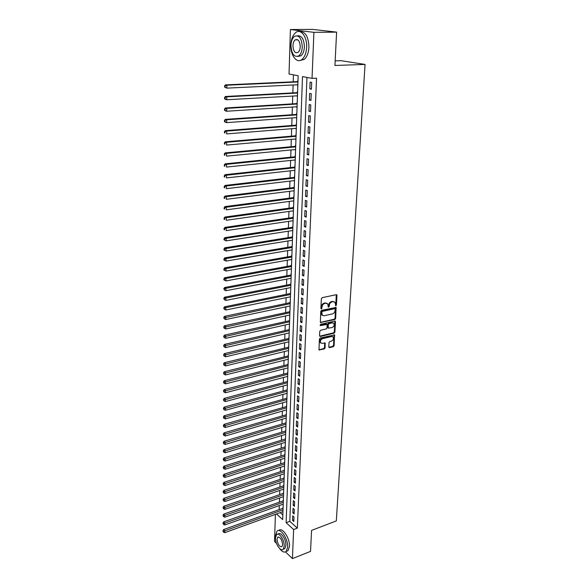 <?xml version="1.0" encoding="UTF-8"?>
<svg xmlns="http://www.w3.org/2000/svg" width="588" height="588" viewBox="0 0 588 588"><rect width="100%" height="100%" fill="white"/><g stroke="black" fill="none" stroke-linecap="round" stroke-linejoin="round"><path stroke-width="0.88" d="M335.851 305.745L336.424 305.003L336.961 295.441L336.24 294.698L322.209 297.646L321.371 298.726L320.894 308.384L321.416 308.898L322.055 306.899C322.298 305.113 323.179 303.967 324.708 303.459L325.884 303.21L327.751 303.842L328.266 307.179L329.251 306.569L329.317 305.326C329.559 303.548 330.434 302.408 331.948 301.909L333.109 301.659L334.94 302.276L335.851 305.745M335.358 305.415L335.836 304.702L336.285 294.691M320.908 308.568L321.474 306.591L322.055 306.899M328.178 306.98L328.729 305.025L329.317 305.326M328.788 346.957L329.5 347.633L333.322 346.685L334.124 345.634L334.565 334.903L320.195 338.034L319.38 339.1L318.997 349.911L324.282 348.934L325.091 347.875L325.186 342.995L322.275 343.377L320.68 342.855C319.982 341.04 320.592 339.651 322.511 338.688L331.588 336.505L333.131 336.998C333.837 338.806 333.242 340.195 331.331 341.158L329.831 341.525L329.023 342.584L328.788 346.957M276.522 513.956L282.681 519.564L298.16 75.742L289.031 74.014L290.406 29.547L312.684 29.4L336.608 32.134L334.932 65.466L365.052 64.437L336.321 520.909L311.574 530.398L310.515 551.39L292.442 558.6L285.474 551.919M336.608 32.134L313.911 32.333L312.037 78.38L302.511 76.572L286.128 522.703L293.625 529.538L292.442 558.6M306.958 77.418L289.81 521.335L297.337 528.134L316.557 78.182L312.037 78.38M297.337 528.134L293.625 529.538M334.844 319.527L335.66 318.468L336.108 307.443L321.577 310.317L320.747 311.39L320.364 322.503L334.844 319.527L334.263 319.211L335.079 318.159L335.586 307.245M335.476 321.783L334.888 332.139L334.08 333.19L320.276 336.49L319.541 335.799L319.762 331.331L320.585 330.265L326.23 328.942L327.053 327.876L327.068 324.4L320.585 325.568L320.166 325.429L320.651 324.319L334.763 321.077L335.476 321.783L334.888 321.467L334.307 331.816L334.888 332.139M283.115 507.253L282.806 508.319M283.372 499.785L283.063 500.858M283.636 492.252L283.32 493.347M283.901 484.666L283.585 485.769M284.166 477.015L283.85 478.132M284.438 469.305L284.122 470.437M284.71 461.536L284.386 462.675M284.982 453.701L284.658 454.855M285.254 445.807L284.93 446.976M285.533 437.847L285.209 439.03M285.812 429.828L285.489 431.026M286.091 421.743L285.768 422.948M286.378 413.592L286.047 414.812M286.665 405.367L286.334 406.609M286.951 397.084L286.621 398.341M287.245 388.727L286.915 389.998M287.539 380.304L287.201 381.59M287.833 371.814L287.495 373.115M288.135 363.252L287.797 364.567M288.436 354.615L288.091 355.953M288.737 345.913L288.399 347.258M289.046 337.13L288.701 338.497M289.355 328.28L289.009 329.655M289.2 324.084L289.487 324.473M289.663 319.35L289.318 320.747M289.516 315.087L289.796 315.521M289.98 310.339L289.627 311.758M289.825 306.017L290.112 306.488M290.296 301.262L289.943 302.688M290.149 296.874L290.428 297.381M290.612 292.096L290.259 293.544M290.465 287.642L290.751 288.194M290.935 282.857L290.582 284.327M290.788 278.337L291.075 278.925M291.258 273.538L290.906 275.022M291.119 268.951L291.398 269.583M291.589 264.137L291.229 265.644M291.442 259.477L291.729 260.153M291.92 254.655L291.56 256.177M291.773 249.922L292.06 250.642M292.251 245.093L291.891 246.629M292.111 240.286L292.398 241.051M292.589 235.443L292.229 237.001M292.449 230.562L292.728 231.371M292.927 225.704L292.559 227.284M292.787 220.75L293.074 221.61M293.272 215.884L292.905 217.479M293.133 210.849L293.419 211.754M293.618 205.969L293.243 207.586M293.478 200.861L293.765 201.816M293.963 195.973L293.596 197.605M293.831 190.784L294.11 191.784M294.316 185.881L293.941 187.535M294.184 180.619L294.463 181.67M294.676 175.702L294.294 177.378M294.537 170.358L294.823 171.453M295.029 165.426L294.654 167.124M294.897 160.002L295.183 161.149M295.397 155.056L295.014 156.775M295.264 149.55L295.543 150.756M295.757 144.597L295.374 146.338M295.624 139.003L295.911 140.26M296.124 134.035L295.742 135.799M295.999 128.36L296.279 129.669M296.499 123.377L296.109 125.163M296.374 117.615L296.653 118.974M296.874 112.617L296.484 114.425M296.749 106.766L297.028 108.192M297.249 101.761L296.859 103.591M297.131 95.822L297.41 97.299M297.631 90.802L297.234 92.654M311.412 89.207L311.691 82.423L310.104 82.107L309.832 88.884L311.412 89.207M310.956 100.43L311.228 93.705L309.656 93.374L309.384 100.078L310.956 100.43M310.508 111.544L310.773 104.892L309.207 104.524L308.943 111.169L310.508 111.544M310.06 122.554L310.324 115.961L308.766 115.571L308.502 122.15L310.06 122.554M309.611 133.461L309.876 126.927L308.325 126.516L308.068 133.035L309.611 133.461M309.17 144.266L309.435 137.798L307.891 137.357L307.634 143.817L309.17 144.266M308.737 154.967L309.001 148.558L307.465 148.095L307.208 154.497L308.737 154.967M308.303 165.573L308.56 159.223L307.039 158.738L306.782 165.074L308.303 165.573M307.877 176.077L308.134 169.785L306.613 169.278L306.363 175.555L307.877 176.077M307.45 186.484L307.708 180.251L306.194 179.722L305.944 185.94L307.45 186.484M307.032 196.796L307.281 190.622L305.782 190.071L305.532 196.23L307.032 196.796M306.62 207.013L306.87 200.898L305.37 200.324L305.128 206.432L306.62 207.013M306.208 217.141L306.451 211.077L304.966 210.482L304.724 216.538L306.208 217.141M305.797 227.174L306.039 221.161L304.562 220.551L304.319 226.549L305.797 227.174M305.392 237.118L305.635 231.157L304.165 230.525L303.923 236.472L305.392 237.118M304.988 246.967L305.231 241.065L303.768 240.419L303.533 246.306L304.988 246.967M304.591 256.736L304.834 250.885L303.371 250.216L303.136 256.052L304.591 256.736M304.202 266.415L304.437 260.616L302.982 259.925L302.754 265.71L304.202 266.415M303.805 276.007L304.04 270.26L302.599 269.554L302.372 275.287L303.805 276.007M303.423 285.518L303.651 279.822L302.217 279.094L301.989 284.776L303.423 285.518M303.033 294.941L303.268 289.296L301.835 288.554L301.615 294.184L303.033 294.941M302.658 304.283L302.886 298.689L301.46 297.925L301.24 303.511L302.658 304.283M302.276 313.544L302.504 307.994L301.093 307.215L300.872 312.757L302.276 313.544M301.909 322.724L302.129 317.226L300.725 316.432L300.505 321.915L301.909 322.724M301.534 331.83L301.754 326.377L300.358 325.561L300.137 331.007L301.534 331.83M301.166 340.849L301.387 335.447L299.99 334.616L299.777 340.011L301.166 340.849M300.806 349.801L301.019 344.443L299.637 343.59L299.417 348.941L300.806 349.801M300.439 358.673L300.659 353.359L299.277 352.491L299.064 357.798L300.439 358.673M300.086 367.463L300.299 362.193L298.924 361.319L298.711 366.581L300.086 367.463M299.726 376.188L299.939 370.962L298.572 370.072L298.366 375.284L299.726 376.188M299.373 384.831L299.586 379.65L298.226 378.745L298.02 383.92L299.373 384.831M299.027 393.409L299.233 388.271L297.881 387.352L297.675 392.475L299.027 393.409M298.682 401.913L298.888 396.819L297.543 395.878L297.337 400.965L298.682 401.913M298.337 410.343L298.542 405.294L297.205 404.346L296.999 409.388L298.337 410.343M297.998 418.707L298.197 413.695L296.866 412.732L296.668 417.737L297.998 418.707M297.66 427.006L297.859 422.037L296.536 421.059L296.33 426.021L297.66 427.006M297.322 435.23L297.521 430.298L296.205 429.314L296.007 434.231L297.322 435.23M296.991 443.389L297.19 438.501L295.874 437.494L295.676 442.374L296.991 443.389M296.661 451.481L296.859 446.63L295.551 445.616L295.352 450.459L296.661 451.481M296.337 459.507L296.528 454.7L295.227 453.671L295.036 458.471L296.337 459.507M296.014 467.467L296.205 462.705L294.904 461.661L294.713 466.424L296.014 467.467M295.69 475.369L295.882 470.635L294.588 469.584L294.397 474.31L295.69 475.369M295.367 483.204L295.558 478.514L294.272 477.449L294.088 482.131L295.367 483.204M295.051 490.98L295.242 486.32L293.963 485.247L293.772 489.892L295.051 490.98M294.742 498.69L294.926 494.067L293.655 492.979L293.471 497.595L294.742 498.69M294.426 506.341L294.617 501.755L293.346 500.66L293.162 505.232L294.426 506.341M294.118 513.927L294.301 509.384L293.037 508.275L292.861 512.81L294.118 513.927M292.736 515.83L292.559 520.329L293.809 521.46L293.993 516.948L292.736 515.83M293.434 74.845L293.206 81.82M293.103 84.981L292.839 92.889M292.736 96.064L292.479 103.863M292.376 107.045L292.126 114.733M292.023 117.923L291.773 125.501M291.663 128.706L291.42 136.166M291.317 139.378L291.075 146.735M290.964 149.962L290.729 157.209M290.619 160.443L290.391 167.587M290.281 170.829L290.053 177.87M289.943 181.119L289.715 188.057M289.605 191.321L289.384 198.156M289.274 201.427L289.053 208.167M288.951 211.445L288.73 218.089M288.62 221.367L288.407 227.916M288.296 231.209L288.083 237.662M287.98 240.955L287.767 247.32M287.657 250.62L287.451 256.89M287.348 260.205L287.142 266.386M287.032 269.701L286.834 275.794M286.724 279.109L286.525 285.114M286.415 288.443L286.224 294.36M286.113 297.697L285.922 303.533M285.812 306.87L285.621 312.618M285.511 315.962L285.327 321.629M285.217 324.98L285.033 330.566M284.923 333.918L284.746 339.423M284.636 342.782L284.452 348.214M284.342 351.573L284.166 356.923M284.055 360.29L283.886 365.56M283.776 368.933L283.6 374.13M283.489 377.503L283.32 382.626M283.21 386L283.048 391.057M282.938 394.43L282.769 399.414M282.659 402.795L282.497 407.705M282.387 411.085L282.233 415.922M282.115 419.317L281.961 424.08M281.85 427.476L281.696 432.173M281.586 435.568L281.431 440.199M281.321 443.595L281.174 448.159M281.057 451.562L280.91 456.06M280.799 459.456L280.652 463.895M280.542 467.298L280.395 471.664M280.285 475.075L280.145 479.382M280.035 482.785L279.895 487.033M279.785 490.443L279.645 494.626M279.535 498.036L279.396 502.159M279.285 505.57L279.153 509.634M280.175 512.633L282.843 515.037M298.02 79.74L297.624 81.614M297.513 84.768L297.785 86.392M365.052 64.437L341.003 60.696L335.16 60.873M290.406 29.547L313.911 32.333M276.47 543.283L274.552 541.445L275.39 514.36M289.81 521.335L286.128 522.703M309.832 88.884L311.434 88.795M309.384 100.078L310.978 99.982M308.943 111.169L310.523 111.058M308.502 122.15L310.074 122.032M308.068 133.035L309.633 132.903M307.634 143.817L309.2 143.67M307.208 154.497L308.766 154.335M306.782 165.074L308.332 164.905M306.363 175.555L307.906 175.378M305.944 185.94L307.48 185.749M305.532 196.23L307.061 196.032M305.128 206.432L306.649 206.219M304.724 216.538L306.238 216.31M304.319 226.549L305.834 226.314M303.923 236.472L305.429 236.229M303.533 246.306L305.025 246.056M303.136 256.052L304.628 255.787M302.754 265.71L304.239 265.438M302.372 275.287L303.849 275.008M301.989 284.776L303.459 284.489M301.615 294.184L303.077 293.882M301.24 303.511L302.702 303.202M300.872 312.757L302.328 312.434M300.505 321.915L301.953 321.592M300.137 331.007L301.585 330.669M299.777 340.011L301.218 339.673M299.417 348.941L300.85 348.596M299.064 357.798L300.49 357.438M298.711 366.581L300.137 366.214M298.366 375.284L299.777 374.909M298.02 383.92L299.432 383.538M297.675 392.475L299.079 392.086M297.337 400.965L298.733 400.575M296.999 409.388L298.395 408.983M296.668 417.737L298.05 417.326M296.33 426.021L297.719 425.602M296.007 434.231L297.381 433.804M295.676 442.374L297.05 441.948M295.352 450.459L296.719 450.018M295.036 458.471L296.396 458.03M294.713 466.424L296.073 465.975M294.397 474.31L295.749 473.855M294.088 482.131L295.433 481.675M293.772 489.892L295.117 489.429M293.471 497.595L294.801 497.125M293.162 505.232L294.492 504.754M292.861 512.81L294.184 512.332M292.559 520.329L293.875 519.843M334.065 301.681L333.109 301.659M328.729 305.025C328.971 303.239 329.853 302.1 331.367 301.607L332.521 301.357M326.869 303.239L325.884 303.21M321.474 306.591C321.717 304.804 322.599 303.658 324.128 303.158L325.304 302.901M320.96 322.709L320.386 322.386L334.263 319.211M335.123 309.2L334.623 308.693L322.378 311.39L321.798 312.14L322.195 315.124L324.084 315.763L332.44 313.896C333.94 313.389 334.807 312.257 335.05 310.493L335.123 309.2M334.748 308.678L334.035 308.384L334.623 308.693M322.474 315.418L321.614 314.808L321.151 313.132L321.798 311.081L334.035 308.384M320.276 336.49L319.703 336.16L333.499 332.867L334.307 331.816M326.693 324.194L325.906 323.885L320.085 325.23M332.044 327.582C333.969 326.612 334.572 325.208 333.844 323.371L332.301 322.863L329.104 323.598L328.28 324.664L328.266 328.133L332.044 327.582M333.095 322.863L332.301 322.863M328.06 328.023L327.553 327.303L327.707 324.341L328.523 323.282L331.72 322.547M334.888 321.467L334.822 321.063M332.404 336.505L331.588 336.505M320.835 343.032L320.115 342.517C319.409 340.702 320.019 339.313 321.937 338.357L331.015 336.174M319.6 350.103L319.027 349.757L323.709 348.596L324.517 347.537L324.686 342.789M329.5 347.633L328.927 347.295L332.749 346.347L333.55 345.296L334.065 334.704M297.954 81.6L225.439 84.885L226.858 85.216L226.85 88.134L297.844 84.753M297.94 81.975L226.858 85.216L224.579 85.914L224.579 87.083L225.145 87.215L225.153 86.046M225.145 87.215L226.85 88.134L224.579 87.083M224.579 85.914L225.439 84.885M306.635 47.283C307.237 36.86 300.791 28.297 295.735 32.538C292.817 35.001 291.207 39.168 290.898 45.026C290.376 55.287 296.69 63.835 301.842 59.564C304.68 57.176 306.274 53.082 306.635 47.283M300.13 60.454L304.114 59.498C306.958 57.117 308.568 53.03 308.928 47.231C308.516 36.699 305.466 31.502 299.777 31.634M297.557 35.802C301.762 35.434 304.04 39.153 304.386 46.959C304.128 51.141 302.982 54.096 300.931 55.823L297.829 56.441M302.269 46.996C301.688 38.183 299.071 34.648 294.426 36.39C292.339 38.161 291.185 41.153 290.964 45.372C291.552 54.118 294.169 57.624 298.829 55.875C300.872 54.147 302.019 51.193 302.269 46.996M292.942 45.658C293.324 51.303 295.007 53.559 298.013 52.435C299.336 51.318 300.071 49.407 300.233 46.702C299.851 41.035 298.167 38.757 295.176 39.881C293.831 41.013 293.089 42.939 292.942 45.658M279.579 548.486C282.122 551.853 284.32 552.845 286.172 551.456L287.635 547.112C288.216 538.953 280.373 527.362 276.985 531.17L275.507 535.617L275.537 537.175M286.341 551.39L288.002 550.743L289.472 546.399C290.06 538.24 282.211 526.679 278.815 530.486L278.69 530.53M277.771 534.183L278.242 534.007C280.689 531.265 286.319 539.615 285.908 545.473L284.849 548.611L283.659 549.082M284.217 546.134C284.621 540.262 278.991 531.905 276.558 534.639L275.493 537.836C275.111 543.628 280.667 552 283.159 549.273L284.217 546.134M277.029 539.292C277.749 544.503 279.396 546.958 281.968 546.671L282.644 544.635C281.917 539.402 280.27 536.94 277.712 537.241L277.029 539.292M297.572 92.639L225.388 96.498L226.806 96.851L226.792 99.747L297.462 95.8M297.557 93.051L226.806 96.851L224.535 97.542L224.535 98.696L225.101 98.843L225.101 97.681M225.101 98.843L226.792 99.747L225.38 99.387L224.535 98.696M224.535 97.542L225.388 96.498M297.19 103.569L225.344 108.001L226.755 108.383L226.74 111.242L297.08 106.744M297.175 104.017L226.755 108.383L224.498 109.052L224.491 110.191L225.057 110.353L225.057 109.206M225.057 110.353L226.74 111.242L225.336 110.853L224.491 110.191M224.498 109.052L225.344 108.001M296.808 114.403L225.3 119.386L226.703 119.798L226.689 122.627L296.697 117.593M296.793 114.888L226.703 119.798L224.454 120.444L224.447 121.576L225.013 121.745L225.013 120.613M225.013 121.745L226.689 122.627L225.285 122.216L224.447 121.576M224.454 120.444L225.3 119.386M296.433 125.134L225.255 130.661L226.652 131.095L226.637 133.902L296.323 128.331M296.418 125.656L226.652 131.095L224.41 131.734L224.41 132.851L224.969 133.028L224.969 131.903M224.969 133.028L224.41 132.851M224.41 131.734L225.255 130.661M296.065 135.769L225.211 141.826L226.593 142.289L226.586 145.067L295.955 138.974M296.043 136.32L226.593 142.289L224.373 142.906L224.366 144.016L224.925 144.207L224.925 143.09M224.925 144.207L224.366 144.016M224.373 142.906L225.211 141.826M295.698 146.302L225.16 152.887L226.542 153.372L226.534 156.129L295.588 149.521M295.676 146.89L226.542 153.372L224.329 153.975L224.329 155.078L224.881 155.269L224.881 154.166M224.881 155.269L224.329 155.078M224.329 153.975L225.16 152.887M295.338 156.746L225.116 163.839L226.498 164.346L226.483 167.073L295.22 159.965M295.316 157.363L226.498 164.346L224.293 164.934L224.285 166.022L224.836 166.228L224.844 165.14M224.836 166.228L224.285 166.022M224.293 164.934L225.116 163.839M294.97 167.088L225.072 174.687L226.446 175.217L226.431 177.921L294.86 170.322M294.948 167.742L226.446 175.217L224.249 175.79L224.249 176.87L224.792 177.084L224.8 176.003M224.792 177.084L224.249 176.87M224.249 175.79L225.072 174.687M294.617 177.341L225.035 185.433L226.395 185.984L226.38 188.667L294.5 180.582M294.595 178.024L226.395 185.984L224.212 186.543L224.212 187.609L224.748 187.837L224.756 186.763M224.748 187.837L224.212 187.609M224.212 186.543L225.035 185.433M294.265 187.498L224.991 196.076L226.343 196.657L226.329 199.303L294.147 190.747M294.235 188.211L226.343 196.657L224.175 197.193L224.168 198.252L224.712 198.487L224.712 197.428M224.712 198.487L224.168 198.252M224.175 197.193L224.991 196.076M293.912 197.568L224.947 206.616L226.292 207.219L226.284 209.843L293.794 200.824M293.882 198.31L226.292 207.219L224.131 207.74L224.131 208.791L224.667 209.034L224.675 207.983M224.667 209.034L224.131 208.791M224.131 207.74L224.947 206.616M293.566 207.542L224.903 217.06L226.248 217.685L226.233 220.287L293.449 210.805M293.537 208.321L226.248 217.685L224.094 218.192L224.094 219.236L224.631 219.486L224.631 218.442M224.631 219.486L224.094 219.236M224.094 218.192L224.903 217.06M293.221 217.428L224.866 227.402L226.196 228.048L226.189 230.628L293.103 220.706M293.191 218.236L226.196 228.048L224.594 228.805L224.057 228.548L224.057 229.577L224.587 229.834L224.594 228.805M224.587 229.834L224.057 229.577M224.057 228.548L224.866 227.402M292.875 227.233L224.822 237.655L226.152 238.324L226.137 240.874L292.765 230.511M292.846 228.071L226.152 238.324L224.55 239.073L224.021 238.801L224.013 239.823L224.55 240.095L224.55 239.073M226.137 240.874L224.55 240.095M224.021 238.801L224.822 237.655M292.537 236.949L224.778 247.813L226.101 248.496L226.093 251.025L292.42 240.235M292.508 237.809L226.101 248.496L224.513 249.246L223.984 248.967L223.977 249.974L224.506 250.253L224.513 249.246M226.093 251.025L224.506 250.253M223.984 248.967L224.778 247.813M292.199 246.578L224.741 257.867L226.057 258.58L226.042 261.087L292.089 249.871M292.17 247.467L226.057 258.58L224.469 259.315L223.947 259.036L223.94 260.036L224.469 260.322L224.469 259.315M226.042 261.087L224.469 260.322M223.947 259.036L224.741 257.867M291.868 256.125L224.697 267.841L226.012 268.569L225.998 271.053L291.751 259.426M291.839 257.044L226.012 268.569L224.432 269.304L223.91 269.01L223.903 270.002L224.432 270.296L224.432 269.304M225.998 271.053L224.432 270.296M223.91 269.01L224.697 267.841M291.538 265.585L224.66 277.72L225.961 278.469L225.954 280.924L291.42 268.892M291.508 266.533L225.961 278.469L224.395 279.197L223.874 278.896L223.866 279.881L224.388 280.182L224.395 279.197M225.954 280.924L224.388 280.182M223.874 278.896L224.66 277.72M291.214 274.964L224.623 287.51L225.917 288.274L225.91 290.715L291.097 278.278M291.178 275.941L225.917 288.274L224.359 288.995L223.837 288.686L224.351 289.972L224.359 288.995M225.91 290.715L224.351 289.972M223.837 288.686L224.623 287.51M290.891 284.269L224.579 297.205L225.873 297.991L225.865 300.409L290.773 287.583M290.854 285.268L225.873 297.991L224.315 298.711L223.8 298.395L224.315 299.674L224.315 298.711M225.865 300.409L224.315 299.674M223.8 298.395L224.579 297.205M290.568 293.486L224.542 306.818L225.829 307.627L225.821 310.023L290.45 296.808M290.531 294.507L225.829 307.627L224.278 308.34L223.763 308.016L224.278 309.295L224.278 308.34M225.821 310.023L224.278 309.295M223.763 308.016L224.542 306.818M290.244 302.629L224.506 316.344L225.785 317.167L225.777 319.541L290.134 305.958M290.207 303.68L224.241 317.873L223.734 317.542L224.241 318.828L224.241 317.873M225.777 319.541L224.241 318.828M223.734 317.542L224.506 316.344M289.928 311.691L224.469 325.789L225.741 326.627L225.733 328.979L289.818 315.028M289.891 312.765L224.204 327.332L223.697 326.994L224.204 328.273L224.204 327.332M225.733 328.979L224.204 328.273M223.697 326.994L224.469 325.789M289.619 320.68L224.425 335.145L225.696 336.005L225.689 338.335L289.502 324.017M289.583 321.776L224.168 336.704L223.661 336.358L224.168 337.63L224.168 336.704M225.689 338.335L224.168 337.63M223.661 336.358L224.425 335.145M289.311 329.589L224.388 344.421L225.652 345.296L225.645 347.604L289.193 332.933M289.267 330.713L224.131 345.987L223.631 345.634L224.131 346.913L224.131 345.987M225.645 347.604L224.131 346.913M223.631 345.634L224.388 344.421M289.002 338.423L224.351 353.616L225.608 354.505L225.601 356.798L288.884 341.775M288.958 339.57L224.094 355.196L223.594 354.836L224.094 356.108L224.094 355.196M225.601 356.798L224.094 356.108M223.594 354.836L224.351 353.616M288.693 347.185L224.315 362.722L225.571 363.634L225.557 365.905L288.576 350.536M288.657 348.353L224.065 364.317L223.558 363.95L224.057 365.221L224.065 364.317M225.557 365.905L224.057 365.221M223.558 363.95L224.315 362.722M288.392 355.88L224.278 371.756L225.527 372.682L225.52 374.938L288.274 359.231M288.348 357.063L224.028 373.358L223.528 372.99L224.021 374.262L224.028 373.358M225.52 374.938L224.021 374.262M223.528 372.99L224.278 371.756M288.091 364.494L224.241 380.715L225.483 381.656L225.476 383.883L287.973 367.853M288.046 365.707L223.991 382.325L223.491 381.95L223.984 383.222L223.991 382.325M225.476 383.883L223.984 383.222M223.491 381.95L224.241 380.715M287.789 373.042L224.212 389.594L225.447 390.55L225.432 392.762L287.672 376.401M287.752 374.269L223.954 391.218L223.462 390.829L223.954 392.1L223.954 391.218M225.432 392.762L223.954 392.1M223.462 390.829L224.212 389.594M287.495 381.516L224.175 398.392L225.402 399.362L225.395 401.553L287.378 384.883M287.451 382.766L223.925 400.024L223.433 399.634L223.918 400.906L223.925 400.024M225.395 401.553L223.918 400.906M223.433 399.634L224.175 398.392M287.201 389.918L224.138 407.116L225.366 408.101L225.351 410.277L287.084 393.291M287.157 391.196L223.888 408.763L223.396 408.366L223.881 409.63L223.888 408.763M225.351 410.277L223.881 409.63M223.396 408.366L224.138 407.116M286.915 398.26L224.101 415.767L225.322 416.767L225.314 418.921L286.797 401.633M286.87 399.553L223.852 417.421L223.366 417.024L223.852 418.288L223.852 417.421M225.314 418.921L223.852 418.288M223.366 417.024L224.101 415.767M286.628 406.529L224.072 424.345L225.285 425.359L225.27 427.498L286.51 409.902M286.576 407.844L223.822 426.013L223.337 425.602L223.815 426.866L223.822 426.013M225.27 427.498L223.815 426.866M223.337 425.602L224.072 424.345M286.341 414.731L224.035 432.849L225.241 433.878L225.233 435.995L286.224 418.112M286.29 416.069L223.785 434.525L223.3 434.113L223.785 435.37L223.785 434.525M225.233 435.995L223.785 435.37M223.3 434.113L224.035 432.849M286.055 422.868L223.999 441.279L225.204 442.323L225.197 444.425L285.937 426.249M286.011 424.22L223.756 442.97L223.271 442.551L223.749 443.808L223.756 442.97M225.197 444.425L223.749 443.808M223.271 442.551L223.999 441.279M285.775 430.938L223.969 449.644L225.167 450.702L225.153 452.782L285.658 434.326M285.724 432.312L223.719 451.334L223.242 450.915L223.719 452.172L223.719 451.334M225.153 452.782L223.719 452.172M223.242 450.915L223.969 449.644M285.496 438.942L223.932 457.934L225.131 459.007L225.116 461.073L285.378 442.33M285.445 440.339L223.69 459.64L223.212 459.206L223.683 460.463L223.69 459.64M225.116 461.073L223.683 460.463M223.212 459.206L223.932 457.934M285.217 446.887L223.903 466.159L225.086 467.24L225.079 469.29L285.099 450.276M285.165 448.299L223.653 467.872L223.183 467.438L223.653 468.687L223.653 467.872M225.079 469.29L223.653 468.687M223.183 467.438L223.903 466.159M284.945 454.767L223.866 474.318L225.05 475.413L225.042 477.441L284.827 458.162M284.893 456.192L223.624 476.037L223.153 475.596L223.624 476.846L223.624 476.037M225.042 477.441L223.624 476.846M223.153 475.596L223.866 474.318M284.673 462.587L223.837 482.403L225.013 483.512L225.006 485.526L284.555 465.983M284.621 464.028L223.594 484.13L223.124 483.689L223.587 484.938L223.594 484.13M225.006 485.526L223.587 484.938M223.124 483.689L223.837 482.403M284.401 470.341L223.8 490.421L224.976 491.546L224.969 493.545L284.283 473.737M284.349 471.804L223.558 492.156L223.095 491.708L223.558 492.957L223.558 492.156M224.969 493.545L223.558 492.957M223.095 491.708L223.8 490.421M284.129 478.037L223.771 498.381L224.939 499.513L224.932 501.49L284.011 481.432M284.077 479.514L223.528 500.123L223.065 499.668L223.528 500.917L223.528 500.123M224.932 501.49L223.528 500.917M223.065 499.668L223.771 498.381M283.864 485.673L223.741 506.268L224.903 507.415L224.895 509.377L283.747 489.069M283.813 487.165L223.499 508.017L223.036 507.562L223.499 508.804L223.499 508.017M224.895 509.377L223.499 508.804M223.036 507.562L223.741 506.268M283.6 493.244L223.705 514.096L224.866 515.25L224.859 517.197L283.482 496.647M283.548 494.758L223.469 515.852L223.006 515.389L223.462 516.631L223.469 515.852M224.859 517.197L223.462 516.631M223.006 515.389L223.705 514.096M283.342 500.763L223.675 521.857L224.829 523.026L224.822 524.959L283.218 504.166M283.284 502.292L223.44 523.621L222.977 523.158L223.433 524.4L223.44 523.621M224.822 524.959L223.433 524.4M222.977 523.158L223.675 521.857M283.078 508.223L223.646 529.56L224.792 530.736L224.785 532.654L282.96 511.626M283.026 509.767L223.411 531.332L222.948 530.861L223.403 532.103L223.411 531.332M224.785 532.654L223.403 532.103M222.948 530.861L223.646 529.56M335.836 304.702L336.424 305.003M321.416 307.84L321.996 308.149M328.663 306.26L329.251 306.569M331.367 301.607L331.948 301.909M324.128 303.158L324.708 303.459M336.373 295.147L336.961 295.441M335.667 307.671L336.255 307.98M335.079 318.159L335.66 318.468M321.798 311.081L322.378 311.39M321.217 311.831L321.798 312.14M321.151 313.132L321.732 313.448M333.499 332.867L334.08 333.19M325.906 323.885L326.48 324.209M320.1 325.296L320.585 325.568M328.523 323.282L329.104 323.598M327.707 324.341L328.28 324.664M327.553 327.303L328.126 327.626M321.937 338.357L322.511 338.688M324.745 343.157L325.318 343.488M324.517 347.537L325.091 347.875M323.709 348.596L324.282 348.934M334.124 335.079L334.704 335.41M333.55 345.296L334.124 345.634M332.749 346.347L333.322 346.685M336.402 294.684L336.814 294.889M335.719 307.237L336.108 307.443M321.614 314.808L322.195 315.124M327.685 327.81L328.266 328.133M334.962 321.063L335.329 321.261M320.115 342.517L320.68 342.855M297.851 39.844L295.176 39.881M300.931 55.823L298.829 55.875M301.842 59.564L304.114 59.498M278.491 536.947L277.712 537.241M284.849 548.611L283.159 549.273M286.172 551.456L288.002 550.743"/></g></svg>
